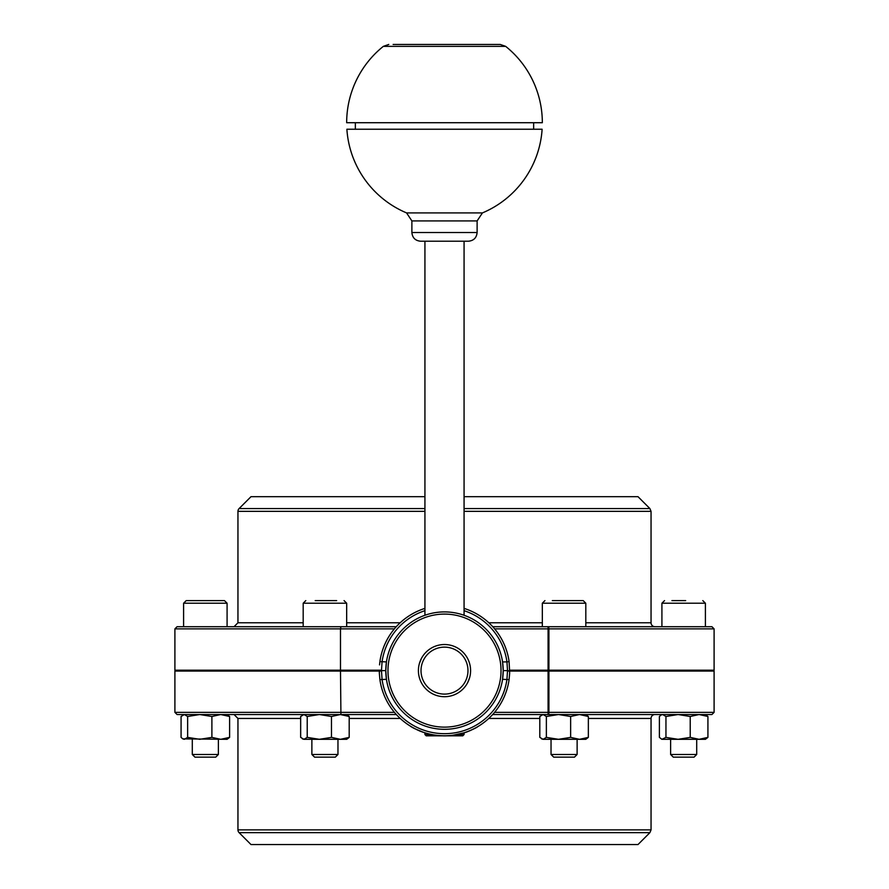 <?xml version="1.0" encoding="UTF-8"?>
<svg xmlns="http://www.w3.org/2000/svg" width="889" height="889" viewBox="0 0 889 889"><rect width="100%" height="100%" fill="white"/><g stroke="black" fill="none" stroke-linecap="round" stroke-linejoin="round"><path stroke-width="1.33" d="M421.397 658.505L419.43 663.394M467.603 682.73L469.57 677.829M467.981 670.617A23.481 23.481 0 0 1 432.754 690.953A23.481 23.481 0 0 1 432.754 650.281A23.481 23.481 0 0 1 467.981 670.617M470.592 670.617A26.092 26.092 0 0 0 444.5 644.525A26.092 26.092 0 0 0 418.408 670.617A26.092 26.092 0 0 0 444.5 696.709A26.092 26.092 0 0 0 470.592 670.617M431.521 734.536L424.931 734.536L426.242 735.836L462.758 735.836L464.069 734.536L457.479 734.536M424.931 734.536L424.931 732.836M395.883 627.134L397.083 625.823M410.007 625.823L407.362 628.001M491.917 625.823L493.884 628.001M480.571 627.089L479.182 625.978M493.884 713.234L491.917 715.401M478.993 715.401L481.638 713.234M444.5 611.91A58.707 58.707 0 0 0 385.793 670.617A58.707 58.707 0 0 0 444.5 729.313A58.707 58.707 0 0 0 503.207 670.617A58.707 58.707 0 0 0 444.5 611.91M379.903 679.607A65.23 65.23 0 0 0 509.097 679.607L502.552 679.307L503.207 670.617L502.552 661.916L506.952 661.916L507.519 670.617L506.952 679.307A63.052 63.052 0 0 1 382.048 679.307L381.481 670.617A2.178 2.178 0 0 0 379.314 672.862L379.903 679.607L386.448 679.307L385.793 670.617L381.481 670.617L382.048 661.916A63.052 63.052 0 0 1 424.931 610.676M424.931 608.398A65.23 65.23 0 0 0 379.903 661.616L386.448 661.916L385.793 670.617M509.097 679.607L509.686 672.862A2.178 2.178 0 0 0 507.519 670.617L503.207 670.617M509.686 672.851A2.178 2.178 0 0 0 507.519 670.617A2.178 2.178 0 0 1 509.686 672.851L509.097 661.616L506.952 661.916A63.052 63.052 0 0 0 464.069 610.676M509.097 661.616A65.23 65.23 0 0 0 464.069 608.398M379.27 670.617L379.314 672.862A2.178 2.178 0 0 1 381.481 670.617M379.903 661.616L379.536 664.894M475.693 727.947L477.36 727.013A65.264 65.264 0 0 1 475.048 728.302L472.081 729.725M473.004 729.28L475.048 728.247A65.23 65.23 0 0 0 477.36 726.958L477.36 727.013M471.059 730.236L467.081 731.858A65.264 65.264 0 0 1 464.769 732.658L464.769 732.614A65.23 65.23 0 0 0 467.081 731.803L469.47 730.869M416.763 729.647L424.231 732.614M423.386 732.325L422.286 731.936M444.5 735.836C418.697 732.447 418.697 732.447 444.5 735.836M452.179 735.392L464.503 732.703M494.617 628.867L714.1 628.867L711.922 626.701L548.08 626.701L548.08 670.184L548.913 670.184L548.913 628.867A2.178 0.845 -90 0 0 548.08 626.701L492.728 626.701L542.334 626.701L542.334 603.22L585.818 603.22L583.217 600.608L552.347 600.608M340.92 626.701L177.078 626.701L174.9 628.867L340.487 628.867L340.92 626.701L396.272 626.701L234.04 626.701L237.952 622.778L303.182 622.778M548.08 670.184L509.73 670.184M714.1 628.867L714.1 670.184L548.913 670.184M585.818 622.778L651.048 622.778A3.912 3.912 0 0 0 654.96 626.701L585.818 626.701L585.818 603.22M714.1 712.356L714.1 671.051L548.08 671.051L548.08 714.534L711.922 714.534L714.1 712.356L494.617 712.356M394.383 712.356L174.9 712.356L177.078 714.534L340.92 714.534L340.487 671.051L379.27 671.051M340.92 714.534L396.272 714.534L340.331 714.534L331.475 716.478L319.34 714.534L307.216 716.478L303.938 714.534L234.04 714.534L237.952 718.445L300.649 718.445M588.351 718.445L651.048 718.445A3.912 3.912 0 0 1 654.96 714.534L579.495 714.534L570.638 716.478L558.503 714.534L546.368 716.478L543.09 714.534L492.728 714.534L548.08 714.534A2.178 0.845 -90 0 0 548.913 712.356L548.913 671.051M509.73 671.051L548.08 671.051M464.769 732.658L466.436 732.091M422.697 732.136L424.409 732.669M424.409 732.714L414.663 728.658A65.264 65.264 0 0 1 410.696 726.446L410.696 726.402M419.364 730.847L421.597 731.736M420.964 731.491L419.275 730.814M417.119 729.813L418.708 730.525M443.344 735.836L443.344 735.87A65.264 65.264 0 0 0 446.134 735.859L446.134 735.836M470.581 670.184L470.581 671.051L470.581 670.184M381.459 670.184L174.9 670.184L174.9 628.867M340.487 670.184L340.487 628.867L394.383 628.867M340.487 671.051L174.9 671.051L174.9 712.356M424.931 496.684L250.998 496.684L239.097 508.575A3.912 3.912 0 0 0 237.952 511.342L237.952 622.778M464.069 496.684L638.002 496.684L649.903 508.575L651.048 511.342L464.069 511.342M239.097 832.649L649.903 832.649L638.002 844.55L250.998 844.55L239.097 832.649A3.912 3.912 0 0 1 237.952 829.881L237.952 718.445M393.116 44.45L500.229 44.45L393.116 44.45M505.663 46.361L383.337 46.361A97.834 97.834 0 0 0 346.666 122.715L542.334 122.715A97.834 97.834 0 0 0 505.663 46.361L500.229 44.45M482.438 212.904A97.834 97.834 0 0 0 542.123 129.238L346.877 129.238A97.834 97.834 0 0 0 406.562 212.904L482.438 212.904L477.115 220.917L477.115 232.518L411.885 232.518C412.407 237.796 415.296 240.697 420.586 241.219L468.414 241.219C473.704 240.697 476.593 237.796 477.115 232.518M543.09 714.534L539.812 716.478L539.812 737.381L543.09 739.315L541.557 738.87M585.818 714.534L588.351 716.478L579.495 714.534M546.368 737.381L558.503 739.315L543.09 739.315L546.368 737.381L546.368 716.478M579.495 739.315L588.351 737.381L585.818 739.315L558.503 739.315L570.638 737.381L579.495 739.315M570.638 737.381L570.638 716.478M588.351 737.381L588.351 716.478M577.128 739.315L577.128 754.483L551.036 754.483L551.036 739.315M551.036 754.483L553.703 757.15L574.461 757.15L577.128 754.483M575.816 600.608L583.217 600.608M302.393 714.989L303.938 714.534L300.649 716.478L300.649 737.381L303.938 739.315L302.393 738.87M349.188 716.478L340.331 714.534L346.666 714.534L349.188 716.478L349.188 737.381L346.666 739.315L340.331 739.315L349.188 737.381M319.34 739.315L331.475 737.381L340.331 739.315L303.938 739.315L307.216 737.381L319.34 739.315M307.216 737.381L307.216 716.478M331.475 737.381L331.475 716.478M337.964 739.315L337.964 754.483L311.872 754.483L311.872 739.315M311.872 754.483L314.539 757.15L335.297 757.15L337.964 754.483M336.653 600.608L315.195 600.608M227.084 714.534L229.606 716.478L220.75 714.534L211.893 716.478L199.758 714.534L187.635 716.478L184.356 714.534L181.078 716.478L181.078 737.381L182.812 738.87L184.356 739.315L187.635 737.381L199.758 739.315L211.893 737.381L220.75 739.315L229.606 737.381L227.084 739.315L182.812 738.87M199.758 714.534L220.75 714.534M187.635 737.381L187.635 716.478M211.893 737.381L211.893 716.478M229.606 737.381L229.606 716.478M218.383 739.315L218.383 754.483L192.291 754.483L192.291 739.315M192.291 754.483L194.958 757.15L215.716 757.15L218.383 754.483M224.473 600.608L186.212 600.608L183.601 603.22L227.084 603.22L224.473 600.608M193.602 600.608L195.613 600.608M705.399 714.534L707.922 716.478L699.076 714.534L690.22 716.478L678.085 714.534L665.95 716.478L662.672 714.534L661.138 714.989L659.394 716.478L659.394 737.381L661.916 739.315L665.95 737.381L678.085 739.315L662.672 739.315M690.22 737.381L699.076 739.315L678.085 739.315L690.22 737.381L690.22 716.478M707.922 737.381L705.399 739.315L699.076 739.315L707.922 737.381L707.922 716.478M665.95 737.381L665.95 716.478M696.709 739.315L696.709 754.483L670.617 754.483L670.617 739.315M670.617 754.483L673.284 757.15L694.042 757.15L696.709 754.483M685.675 600.608L671.917 600.608M444.5 614.088A56.529 56.529 0 0 1 493.451 698.876A56.529 56.529 0 0 1 395.549 698.876A56.529 56.529 0 0 1 444.5 614.088M346.666 622.778L400.15 622.778M488.85 622.778L542.334 622.778M424.931 511.342L237.952 511.342M239.097 508.575L424.931 508.575M464.069 508.575L649.903 508.575M349.188 718.445L400.15 718.445M488.85 718.445L539.812 718.445M651.048 718.445L651.048 829.881L237.952 829.881M406.562 212.904L411.885 220.917L477.115 220.917M305.783 600.608L303.182 603.22L346.666 603.22L344.054 600.608M664.528 600.608L661.916 603.22L705.399 603.22L702.788 600.608M464.069 732.836L464.069 734.536M227.084 670.184L227.084 671.051M651.048 511.342L651.048 622.778M649.903 832.649L651.048 829.881M661.916 670.184L661.916 671.051M383.337 46.361L388.771 44.45M411.885 220.917L411.885 232.518M533.644 129.238L533.644 122.715M355.356 129.238L355.356 122.715M464.069 615.266L464.069 241.219M424.931 615.266L424.931 241.219M542.334 714.534L541.557 714.989M551.036 670.184L551.036 671.051M577.128 670.184L577.128 671.051M542.334 603.22L544.946 600.608M311.872 670.184L311.872 671.051M337.964 670.184L337.964 671.051M303.182 603.22L303.182 626.701M346.666 603.22L346.666 626.701M183.601 714.534L182.812 714.989M192.291 670.184L192.291 671.051M218.383 670.184L218.383 671.051M183.601 603.22L183.601 626.701M227.084 603.22L227.084 626.701M661.916 714.534L661.138 714.989M661.916 739.315L661.138 738.87M670.617 670.184L670.617 671.051M696.709 670.184L696.709 671.051M661.916 603.22L661.916 626.701M705.399 603.22L705.399 626.701"/></g></svg>
